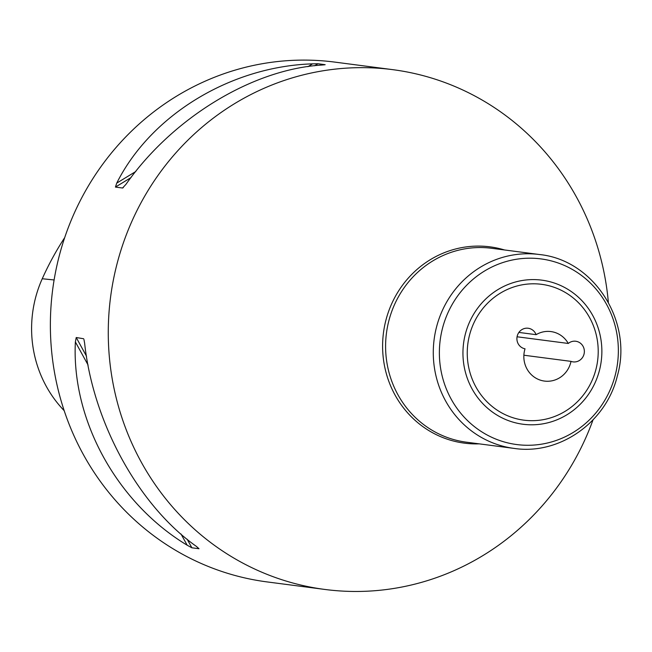 <?xml version="1.0" encoding="UTF-8"?>
<svg xmlns="http://www.w3.org/2000/svg" width="652" height="652" viewBox="0 0 652 652"><rect width="100%" height="100%" fill="white"/><g stroke="black" fill="none" stroke-linecap="round" stroke-linejoin="round"><path stroke-width="0.98" d="M608.357 302.316A262.104 250.376 97.4 0 0 392.748 69.658A262.104 250.376 97.4 0 0 117.115 263.53A262.104 250.376 97.4 0 0 324.94 589.457A262.104 250.376 97.4 0 0 593.018 419.888M392.748 69.658L334.851 62.111A262.104 250.376 97.4 0 0 52.673 289.618A262.104 250.376 97.4 0 0 267.051 581.91L324.94 589.457M324.949 64.752L321.811 65.053C252.471 69.259 172.715 117.825 125.983 184.312L122.552 188.012L115.428 187.083L116.741 183.106C150.922 114.988 230.678 66.414 312.569 63.847L317.964 63.733L325.169 64.703M122.861 187.906L123.318 187.548M83.969 339.553L84.613 343.131C93.236 422.944 138.778 505.748 196.423 546.425L199.007 548.723L191.875 547.794L187.181 545.219C116.977 502.904 71.443 420.1 75.371 341.925L76.235 337.524L83.668 338.755M584.013 354.183A10.399 9.935 97.4 0 0 575.765 341.249A10.399 9.935 97.4 0 0 568.283 343.457A24.963 23.847 97.4 0 0 550.932 331.575A24.963 23.847 97.4 0 0 536.107 334.672A10.399 9.935 97.4 0 0 528.193 328.249A10.399 9.935 97.4 0 0 517.028 337.035A10.399 9.935 97.4 0 0 525.031 348.804A24.963 23.847 97.4 0 0 524.681 350.042A24.963 23.847 97.4 0 0 544.469 381.078A24.963 23.847 97.4 0 0 570.72 362.618A24.963 23.847 97.4 0 0 571.013 361.371A10.399 9.935 97.4 0 0 573.075 361.876A10.399 9.935 97.4 0 0 584.013 354.183M517.069 336.782L568.283 343.457M571.013 361.371L523.874 355.218M536.107 334.672L518.894 332.422M64.711 237.589A291.599 278.559 97.4 0 0 42.25 278.746A116.863 111.639 97.4 0 0 64.189 410.678M599.416 370.507A72.657 69.405 97.4 0 0 550.712 281.941A72.657 69.405 97.4 0 0 465.398 333.897A72.657 69.405 97.4 0 0 514.11 422.455A72.657 69.405 97.4 0 0 599.416 370.507M595.904 369.497A68.493 65.436 97.4 0 0 549.986 286.008A68.493 65.436 97.4 0 0 469.562 334.981A68.493 65.436 97.4 0 0 515.479 418.478A68.493 65.436 97.4 0 0 595.904 369.497M615.195 375.316A93.611 89.422 97.4 0 0 552.44 261.216A93.611 89.422 97.4 0 0 442.529 328.152A93.611 89.422 97.4 0 0 505.284 442.252A93.611 89.422 97.4 0 0 615.195 375.316M539.391 254.516A97.767 93.399 97.4 0 0 436.579 326.831A97.767 93.399 97.4 0 0 514.102 448.405C559.383 455.308 606.254 422.309 617.297 376.09C633.255 321.566 593.956 259.887 539.391 254.516L491.706 248.29A97.767 93.399 97.4 0 0 388.894 320.613A97.767 93.399 97.4 0 0 466.416 442.186L514.102 448.405M504.501 249.96A98.982 94.556 97.4 0 0 385.943 320.067A98.982 94.556 97.4 0 0 479.212 443.857M116.741 183.106L135.812 171.492M307.923 66.675L312.569 63.847M115.428 187.083L131.011 177.588M314.606 65.779L317.964 63.733M187.181 545.219L181.011 534.004M88.101 365.071L75.371 341.925M191.875 547.794L187.165 539.22M86.512 356.212L76.235 337.524M42.25 278.746L54.116 279.961"/></g></svg>
